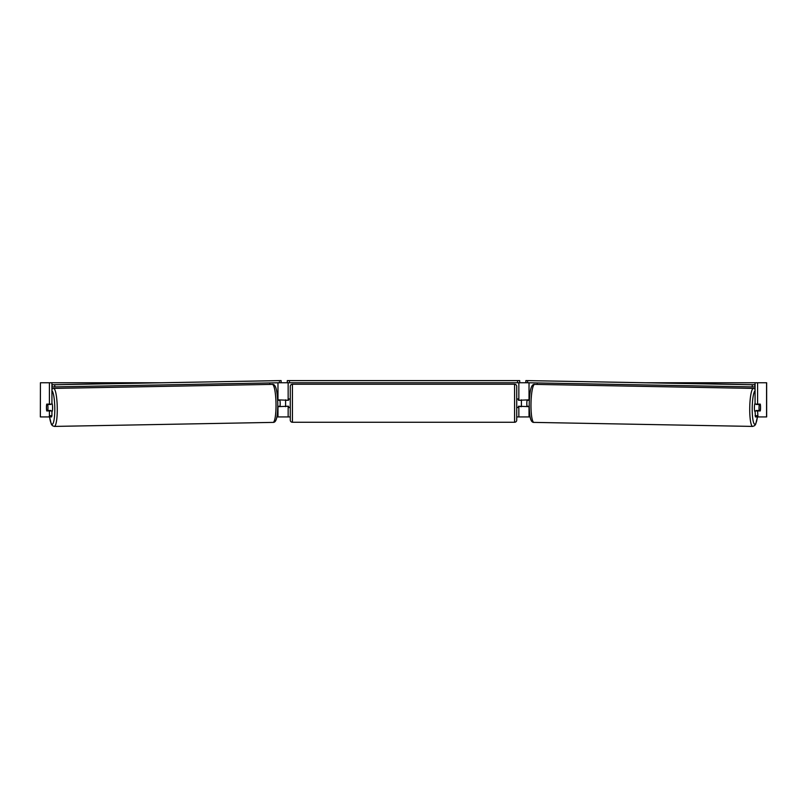 <?xml version="1.0" encoding="UTF-8"?>
<svg xmlns="http://www.w3.org/2000/svg" width="807" height="807" viewBox="0 0 807 807"><rect width="100%" height="100%" fill="white"/><g stroke="black" fill="none" stroke-linecap="round" stroke-linejoin="round"><path stroke-width="1.21" d="M277.769 406.678L288.149 406.254M288.149 400.272L277.648 399.838M269.76 384.425L269.76 382.942M276.872 416.926L288.149 416.926L288.149 406.678M288.149 399.838L288.149 382.75M279.767 382.75L287.292 382.75L287.292 380.611L519.708 380.611L519.708 382.75L517.569 382.75L517.569 380.611M285.587 406.678L285.587 399.838M529.231 406.678L518.851 406.254M530.128 416.926L518.851 416.926L518.851 406.678M537.24 384.425L537.24 382.942M518.851 400.272L529.352 399.838M518.851 399.838L518.851 382.75M527.233 382.75L519.708 382.75M521.413 406.678L518.427 406.254L518.427 407.535L516.722 407.535M521.413 406.254L521.413 399.838M755.07 411.721A4.277 0.746 -88.9 0 1 754.414 407.444A4.277 0.746 -88.9 0 1 755.07 403.268M759.034 407.535A4.277 0.746 -88.9 0 1 759.306 404.539L760.345 404.539A4.277 0.746 -88.9 0 1 760.517 407.535A4.277 0.746 -88.9 0 1 760.255 410.521L759.195 410.521A4.277 0.746 -88.9 0 1 759.034 407.535M756.431 404.115A4.277 0.746 -88.9 0 0 756.361 404.489L759.306 404.539M756.341 410.945A4.277 0.746 -88.9 0 1 756.25 410.47L759.195 410.521M529.221 406.294L526.981 406.254A4.277 0.746 -88.9 0 1 526.82 403.258A4.277 0.746 -88.9 0 1 527.092 400.272L529.331 400.292M529.331 400.312L527.092 400.272M756.361 404.489L757.42 404.489M51.93 382.75L49.409 382.75L49.409 404.115L51.93 404.115L51.93 382.75L160.724 382.75M646.276 382.75L766.65 382.75L766.65 416.926L755.433 416.926L755.07 410.945L757.591 410.945L757.965 416.926M288.149 416.926L290.278 416.926M516.722 416.926L518.851 416.926M40.431 382.75L40.35 416.926L40.431 382.75L49.409 382.75M49.035 416.926L49.409 415.696L51.93 415.696L51.567 416.926L40.431 416.926M755.07 382.75L755.07 404.115L757.591 404.115L757.591 382.75M760.456 405.396A4.277 0.746 -90 0 1 760.265 410.945L757.591 410.945M757.591 404.115L760.265 404.115A4.277 0.746 -90 0 1 760.345 404.539M755.07 415.696L757.591 415.696M51.93 415.696L51.93 410.945L49.409 410.945L49.409 415.696M46.544 405.396A4.277 0.746 -90 0 0 46.443 407.535A4.277 0.746 -90 0 0 46.735 410.945L49.409 410.945M49.409 404.115L46.735 404.115A4.277 0.746 -90 0 0 46.655 404.539A4.277 0.746 -91.1 0 0 46.483 407.535A4.277 0.746 -91.1 0 0 46.745 410.521L47.805 410.521A4.277 0.746 -91.1 0 0 47.966 407.535A4.277 0.746 -91.1 0 0 47.694 404.539L46.655 404.539M292.416 384.243A2.139 2.139 0 0 0 290.278 386.382L290.278 420.134A2.139 2.139 0 0 0 292.416 422.273L514.584 422.273A2.139 2.139 0 0 0 516.722 420.134L516.722 386.382A2.139 2.139 0 0 0 514.584 384.243L292.416 384.243L292.416 422.273M521.413 400.272L518.427 400.272L518.427 398.991L516.722 398.991M290.278 398.991L288.573 398.991L288.573 400.272L285.587 400.272M285.587 406.254L288.573 406.254L288.573 407.535L290.278 407.535M289.431 380.611L289.431 382.75L517.569 382.75M289.431 382.75L287.292 382.75M755.07 386.926L754.737 384.798L525.882 380.581L755.07 384.757M525.882 380.581L525.851 382.72L527.576 382.76L527.617 380.622M752.255 384.757L752.225 386.896L527.576 382.76M752.225 386.896L754.696 386.926M51.93 411.721A4.277 0.746 -91.1 0 0 52.586 407.444A4.277 0.746 -91.1 0 0 51.93 403.268M47.805 410.521L50.75 410.47A4.277 0.746 -91.1 0 1 50.659 410.945M47.694 404.539L50.639 404.489A4.277 0.746 -91.1 0 0 50.569 404.115M277.779 406.294L280.019 406.254A4.277 0.746 -91.1 0 0 280.18 403.258A4.277 0.746 -91.1 0 0 279.908 400.272L277.669 400.292M277.669 400.312L279.908 400.272M50.639 404.489L49.58 404.489M51.93 384.798L281.118 380.581L51.93 384.757M51.93 386.926L52.263 384.798M281.118 380.581L281.149 382.72L279.424 382.76L279.383 380.622M54.745 384.757L54.775 386.896L279.424 382.76M54.775 386.896L52.304 386.926M277.971 399.838L277.971 382.79M277.971 416.926L277.971 406.678M529.029 416.926L529.029 406.678M529.029 399.838L529.029 382.79M752.699 426.419L533.952 422.394A19.015 3.299 -88.9 0 1 530.996 403.379A19.015 3.299 -88.9 0 1 534.648 384.374L753.395 388.399A19.015 3.299 91.1 0 0 749.743 407.404A19.015 3.299 91.1 0 0 752.699 426.419L754.646 425.652L755.705 424.149L757.45 416.926M757.41 416.926A16.876 2.925 -88.9 0 1 754 423.574A16.876 2.925 -88.9 0 1 752.225 407.444A16.876 2.925 -88.9 0 1 755.07 390.719M766.569 416.926L766.569 382.75M514.584 422.273L514.584 384.243M54.301 426.419L273.048 422.394A19.015 3.299 -91.1 0 0 276.004 403.379A19.015 3.299 -91.1 0 0 272.352 384.374L53.605 388.399A19.015 3.299 88.9 0 1 57.257 407.404A19.015 3.299 88.9 0 1 54.301 426.419L52.354 425.652L51.295 424.149L49.55 416.926M49.59 416.926A16.876 2.925 -91.1 0 0 53 423.574A16.876 2.925 -91.1 0 0 54.775 407.444A16.876 2.925 -91.1 0 0 51.93 390.719M753.395 388.399L755.07 389.014M534.648 384.374C530.724 383.85 529.644 392.606 529.231 403.349C529.261 414.052 530.017 422.767 533.952 422.394M273.048 422.394C276.983 422.767 277.739 414.052 277.769 403.349C277.356 392.606 276.276 383.85 272.352 384.374M53.605 388.399L51.93 389.014"/></g></svg>
